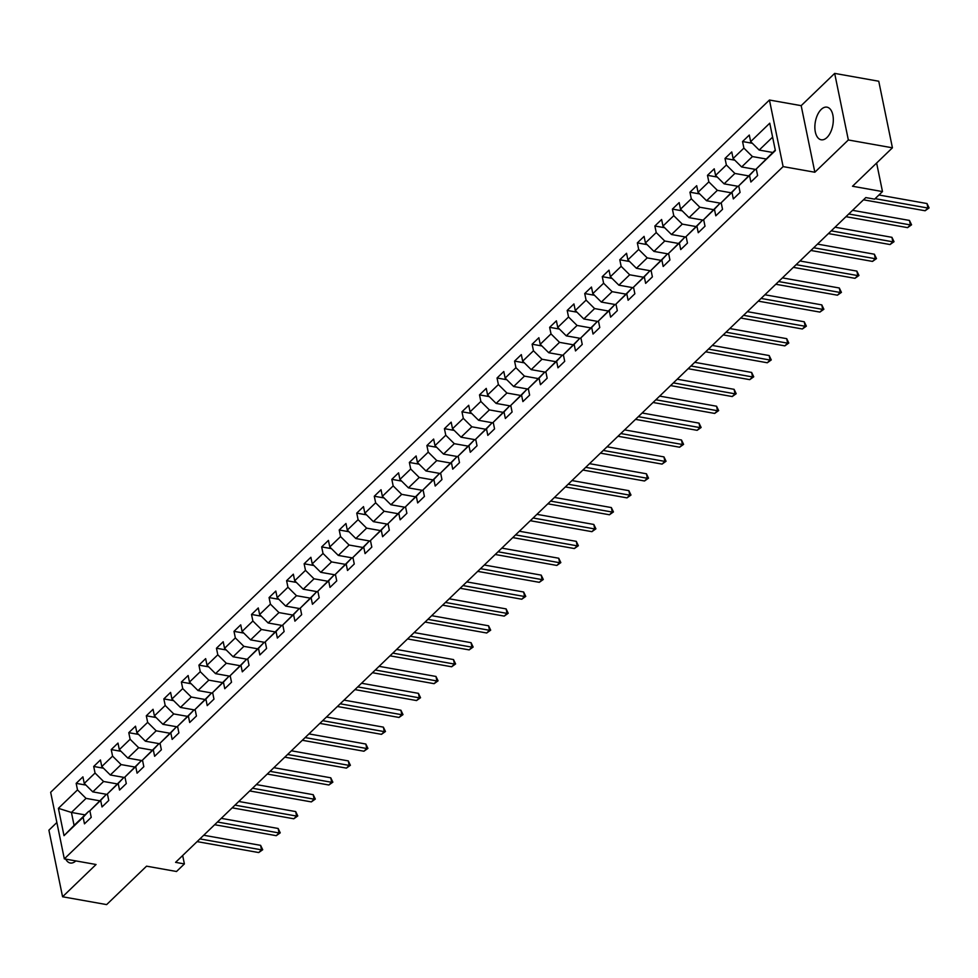 <?xml version="1.0" encoding="UTF-8"?>
<svg xmlns="http://www.w3.org/2000/svg" width="978" height="978" viewBox="0 0 978 978"><rect width="100%" height="100%" fill="white"/><g stroke="black" fill="none" stroke-linecap="round" stroke-linejoin="round"><path stroke-width="1.47" d="M826.972 137.507A16.565 8.9 -79.9 0 0 833.317 119.842A16.565 8.9 -79.9 0 0 826.985 107.164A16.565 8.9 -79.9 0 0 821.202 109.438A16.565 8.9 -79.9 0 0 814.857 127.091A16.565 8.9 -79.9 0 0 821.19 139.781A16.565 8.9 -79.9 0 0 826.972 137.507M56.871 822.51L48.9 830.188L62.568 896.765L106.639 904.601L146.553 866.166L176.517 871.496L184.39 863.916L182.666 855.518M769.441 100.025L50.66 792.29L64.328 858.867L783.109 166.602L769.441 100.025L801.178 105.661L814.845 172.238L848.342 139.976L834.674 73.399L801.178 105.661M834.674 73.399L878.757 81.235L892.425 147.812L852.51 186.248L882.486 191.578L876.618 163.02M848.342 139.976L892.425 147.812M85.025 814.87L71.431 812.449L74.084 825.408L88.705 811.324L83.13 817.278L84.475 823.843L91.223 817.351L89.866 810.774L100.661 800.383L102.005 806.948L108.754 800.456L107.409 793.891L118.204 783.488L119.548 790.065L126.296 783.561L124.939 776.997L135.734 766.605L137.079 773.17L143.827 766.679L142.482 760.114L153.277 749.71L154.622 756.287L161.37 749.784L160.013 743.219L170.808 732.828L172.152 739.392L178.901 732.901L177.556 726.324L188.351 715.933L189.695 722.497L196.444 716.006L195.087 709.441L205.881 699.05L207.226 705.615L213.974 699.111L212.629 692.546L223.424 682.155L224.769 688.72L231.517 682.228L230.16 675.664L240.955 665.26L242.299 671.837L249.048 665.333L247.703 658.769L258.498 648.377L259.842 654.942L266.591 648.451L265.234 641.874L276.028 631.482L277.373 638.059L284.121 631.556L282.776 624.991L293.571 614.6L294.916 621.164L301.664 614.673L300.307 608.096L311.102 597.705L312.447 604.27L319.195 597.778L317.85 591.213L328.645 580.822L329.989 587.387L336.738 580.883L335.381 574.318L346.175 563.927L347.52 570.492L354.268 564L352.924 557.436L363.718 547.032L365.063 553.609L371.811 547.105L370.454 540.541L381.249 530.149L382.594 536.714L389.342 530.223L387.997 523.646L398.779 513.254L400.136 519.819L406.885 513.328L405.528 506.763L416.322 496.372L417.667 502.936L424.415 496.445L423.071 489.868L433.853 479.477L435.21 486.042L441.946 479.55L440.601 472.985L451.396 462.582L452.741 469.159L459.489 462.655L458.144 456.09L468.927 445.699L470.284 452.264L477.019 445.772L475.675 439.208L486.469 428.804L487.814 435.381L494.562 428.877L493.218 422.313L504 411.921L505.357 418.486L512.093 411.995L510.748 405.418L521.543 395.026L522.888 401.591L529.636 395.1L528.291 388.535L539.074 378.144L540.431 384.709L547.167 378.205L545.822 371.64L556.616 361.249L557.961 367.814L564.709 361.322L563.365 354.757L574.147 344.354L575.504 350.931L582.24 344.427L580.895 337.862L591.69 327.471L593.035 334.036L599.783 327.544L598.438 320.98L609.221 310.576L610.578 317.153L617.314 310.649L615.969 304.085L626.764 293.693L628.108 300.258L634.856 293.767L633.512 287.19L644.294 276.798L645.651 283.363L652.387 276.872L651.042 270.307L661.837 259.916L663.182 266.481L669.93 259.977L668.585 253.412L679.368 243.021L680.725 249.586L687.461 243.094L686.116 236.529L696.911 226.126L698.255 232.703L705.004 226.199L703.659 219.634L714.441 209.243L715.798 215.808L722.534 209.316L721.189 202.739L731.984 192.348L733.329 198.925L740.077 192.421L738.732 185.857L749.515 175.465L750.872 182.03L757.608 175.539L756.263 168.962L775.371 150.563L769.759 123.204L750.652 141.614L749.295 135.05L742.559 141.541L752.326 143.277M83.13 817.278L64.01 835.677L58.399 808.329L77.506 789.918L76.162 783.354L85.942 785.09M742.559 141.541L743.903 148.106L733.109 158.509L731.764 151.932L725.016 158.436L726.373 165.001L715.578 175.392L714.233 168.827L707.485 175.319L708.83 181.884L698.035 192.287L696.691 185.71L689.942 192.214L691.299 198.778L680.505 209.17L679.16 202.605L672.412 209.096L673.756 215.673L662.962 226.065L661.617 219.5L654.869 225.991L656.226 232.556L645.431 242.947L644.086 236.383L637.338 242.886L638.683 249.451L627.888 259.842L626.543 253.278L619.795 259.769L621.152 266.334L610.358 276.737L609.013 270.16L602.265 276.664L603.609 283.229L592.815 293.62L591.47 287.055L584.722 293.547L586.079 300.124L575.284 310.515L573.939 303.938L567.191 310.442L568.536 317.006L557.741 327.398L556.396 320.833L549.648 327.324L551.005 333.901L540.211 344.293L538.866 337.728L532.118 344.219L533.462 350.784L522.668 361.175L521.323 354.611L514.575 361.114L515.932 367.679L505.137 378.07L503.792 371.506L497.044 377.997L498.389 384.562L487.594 394.965L486.249 388.388L479.501 394.892L480.858 401.457L470.063 411.848L468.719 405.283L461.971 411.775L463.315 418.352L452.521 428.743L451.176 422.166L444.428 428.67L445.785 435.234L434.99 445.626L433.645 439.061L426.897 445.552L428.242 452.129L417.447 462.521L416.102 455.956L409.354 462.447L410.711 469.012L399.916 479.403L398.572 472.839L391.823 479.342L393.168 485.907L382.374 496.298L381.029 489.733L374.281 496.225L375.638 502.79L364.843 513.193L363.498 506.616L356.75 513.12L358.095 519.685L347.3 530.076L345.955 523.511L339.207 530.003L340.564 536.58L329.769 546.971L328.425 540.406L321.676 546.898L323.021 553.462L312.239 563.854L310.882 557.289L304.134 563.78L305.491 570.357L294.696 580.749L293.351 574.184L286.603 580.675L287.948 587.24L277.165 597.644L275.808 591.067L269.072 597.57L270.417 604.135L259.622 614.526L258.278 607.961L251.529 614.453L252.874 621.018L242.092 631.421L240.735 624.844L233.999 631.348L235.343 637.913L224.549 648.304L223.204 641.739L216.456 648.231L217.801 654.808L207.018 665.199L205.661 658.634L198.925 665.126L200.27 671.69L189.475 682.082L188.131 675.517L181.382 682.021L182.727 688.585L171.945 698.977L170.588 692.412L163.852 698.903L165.196 705.468L154.402 715.872L153.057 709.294L146.309 715.798L147.654 722.363L136.871 732.754L135.514 726.189L128.778 732.681L130.123 739.258L119.328 749.649L117.983 743.072L111.235 749.576L112.58 756.141L101.798 766.532L100.441 759.967L93.705 766.459L95.049 773.036L84.255 783.427L82.91 776.862L76.162 783.354M882.486 191.578L874.613 199.145L865.799 197.58L175.575 862.351L184.39 863.916M89.866 810.774L106.235 794.442L107.568 794.674M107.531 794.503L92.788 791.874L103.582 781.483L117.177 783.904M106.235 794.442L100.661 800.383M84.255 783.427L92.788 791.874M95.049 773.036L103.582 781.483M107.409 793.891L123.778 777.547L125.111 777.791M125.074 777.608L110.318 774.992L121.113 764.588L134.719 767.009M123.778 777.547L118.204 783.488M101.798 766.532L110.318 774.992M112.58 756.141L121.113 764.588M124.939 776.997L141.309 760.664L142.641 760.896M142.605 760.713L127.861 758.097L138.656 747.705L152.25 750.126M141.309 760.664L135.734 766.605M119.328 749.649L127.861 758.097M130.123 739.258L138.656 747.705M142.482 760.114L158.852 743.769L160.184 744.001M160.147 743.83L145.392 741.202L156.187 730.81L169.793 733.231M158.852 743.769L153.277 749.71M136.871 732.754L145.392 741.202M147.654 722.363L156.187 730.81M160.013 743.219L176.382 726.874L177.715 727.119M177.678 726.935L162.935 724.319L173.729 713.928L187.324 716.336M176.382 726.874L170.808 732.828M154.402 715.872L162.935 724.319M165.196 705.468L173.729 713.928M177.556 726.324L193.925 709.991L195.258 710.224M195.221 710.052L180.465 707.424L191.26 697.033L204.867 699.453M193.925 709.991L188.351 715.933M171.945 698.977L180.465 707.424M182.727 688.585L191.26 697.033M195.087 709.441L211.456 693.096L212.788 693.341M212.752 693.157L198.008 690.541L208.803 680.15L222.397 682.558M211.456 693.096L205.881 699.05M189.475 682.082L198.008 690.541M200.27 671.69L208.803 680.15M212.629 692.546L228.999 676.214L230.331 676.446M230.295 676.275L215.539 673.646L226.334 663.255L239.94 665.676M228.999 676.214L223.424 682.155M207.018 665.199L215.539 673.646M217.801 654.808L226.334 663.255M230.16 675.664L246.529 659.319L247.862 659.563M247.825 659.38L233.082 656.764L243.877 646.36L257.471 648.781M246.529 659.319L240.955 665.26M224.549 648.304L233.082 656.764M235.343 637.913L243.877 646.36M247.703 658.769L264.072 642.436L265.405 642.668M265.368 642.485L250.612 639.869L261.407 629.477L275.014 631.898M264.072 642.436L258.498 648.377M242.092 631.421L250.612 639.869M252.874 621.018L261.407 629.477M265.234 641.874L281.603 625.541L282.935 625.773M282.899 625.602L268.155 622.974L278.95 612.583L292.544 615.003M281.603 625.541L276.028 631.482M259.622 614.526L268.155 622.974M270.417 604.135L278.95 612.583M282.776 624.991L299.146 608.646L300.478 608.891M300.442 608.707L285.686 606.091L296.481 595.7L310.087 598.108M299.146 608.646L293.571 614.6M277.165 597.644L285.686 606.091M287.948 587.24L296.481 595.7M300.307 608.096L316.676 591.763L318.009 591.996M317.972 591.824L303.229 589.196L314.011 578.805L327.618 581.225M316.676 591.763L311.102 597.705M294.696 580.749L303.229 589.196M305.491 570.357L314.011 578.805M317.85 591.213L334.219 574.868L335.54 575.113M335.503 574.93L320.76 572.313L331.554 561.91L345.161 564.33M334.219 574.868L328.645 580.822M312.239 563.854L320.76 572.313M323.021 553.462L331.554 561.91M335.381 574.318L351.75 557.986L353.082 558.218M353.046 558.035L338.302 555.418L349.085 545.027L362.691 547.448M351.75 557.986L346.175 563.927M329.769 546.971L338.302 555.418M340.564 536.58L349.085 545.027M352.924 557.436L369.293 541.091L370.613 541.323M370.576 541.152L355.833 538.536L366.628 528.132L380.234 530.553M369.293 541.091L363.718 547.032M347.3 530.076L355.833 538.536M358.095 519.685L366.628 528.132M370.454 540.541L386.823 524.208L388.156 524.44M388.119 524.257L373.376 521.641L384.158 511.249L397.765 513.658M386.823 524.208L381.249 530.149M364.843 513.193L373.376 521.641M375.638 502.79L384.158 511.249M387.997 523.646L404.354 507.313L405.687 507.545M405.65 507.374L390.907 504.746L401.701 494.355L415.308 496.775M404.354 507.313L398.779 513.254M382.374 496.298L390.907 504.746M393.168 485.907L401.701 494.355M405.528 506.763L421.897 490.418L423.229 490.663M423.193 490.479L408.449 487.863L419.232 477.472L432.838 479.88M421.897 490.418L416.322 496.372M399.916 479.403L408.449 487.863M410.711 469.012L419.232 477.472M423.071 489.868L439.428 473.535L440.76 473.768M440.723 473.596L425.98 470.968L436.775 460.577L450.381 462.997M439.428 473.535L433.853 479.477M417.447 462.521L425.98 470.968M428.242 452.129L436.775 460.577M440.601 472.985L456.97 456.64L458.303 456.885M458.266 456.702L443.523 454.085L454.305 443.682L467.912 446.102M456.97 456.64L451.396 462.582M434.99 445.626L443.523 454.085M445.785 435.234L454.305 443.682M458.144 456.09L474.501 439.758L475.834 439.99M475.797 439.807L461.054 437.19L471.848 426.799L485.455 429.22M474.501 439.758L468.927 445.699M452.521 428.743L461.054 437.19M463.315 418.352L471.848 426.799M475.675 439.208L492.044 422.863L493.377 423.095M493.34 422.924L478.597 420.296L489.379 409.904L502.985 412.325M492.044 422.863L486.469 428.804M470.063 411.848L478.597 420.296M480.858 401.457L489.379 409.904M493.218 422.313L509.575 405.98L510.907 406.212M510.871 406.029L496.127 403.413L506.922 393.022L520.528 395.43M509.575 405.98L504 411.921M487.594 394.965L496.127 403.413M498.389 384.562L506.922 393.022M510.748 405.418L527.118 389.085L528.45 389.317M528.413 389.146L513.67 386.518L524.452 376.127L538.059 378.547M527.118 389.085L521.543 395.026M505.137 378.07L513.67 386.518M515.932 367.679L524.452 376.127M528.291 388.535L544.648 372.19L545.981 372.435M545.944 372.251L531.201 369.635L541.995 359.244L555.602 361.652M544.648 372.19L539.074 378.144M522.668 361.175L531.201 369.635M533.462 350.784L541.995 359.244M545.822 371.64L562.191 355.307L563.524 355.54M563.487 355.369L548.744 352.74L559.526 342.349L573.132 344.769M562.191 355.307L556.616 361.249M540.211 344.293L548.744 352.74M551.005 333.901L559.526 342.349M563.365 354.757L579.722 338.412L581.054 338.657M581.018 338.474L566.274 335.857L577.069 325.454L590.663 327.874M579.722 338.412L574.147 344.354M557.741 327.398L566.274 335.857M568.536 317.006L577.069 325.454M580.895 337.862L597.265 321.53L598.597 321.762M598.56 321.579L583.817 318.962L594.6 308.571L608.206 310.992M597.265 321.53L591.69 327.471M575.284 310.515L583.817 318.962M586.079 300.124L594.6 308.571M598.438 320.98L614.795 304.635L616.128 304.867M616.091 304.696L601.348 302.068L612.142 291.676L625.737 294.097M614.795 304.635L609.221 310.576M592.815 293.62L601.348 302.068M603.609 283.229L612.142 291.676M615.969 304.085L632.338 287.74L633.671 287.984M633.634 287.801L618.891 285.185L629.673 274.794L643.279 277.202M632.338 287.74L626.764 293.693M610.358 276.737L618.891 285.185M621.152 266.334L629.673 274.794M633.512 287.19L649.869 270.857L651.201 271.089M651.165 270.918L636.421 268.29L647.216 257.899L660.81 260.319M649.869 270.857L644.294 276.798M627.888 259.842L636.421 268.29M638.683 249.451L647.216 257.899M651.042 270.307L667.412 253.962L668.744 254.207M668.707 254.023L653.964 251.407L664.747 241.016L678.353 243.424M667.412 253.962L661.837 259.916M645.431 242.947L653.964 251.407M656.226 232.556L664.747 241.016M668.585 253.412L684.942 237.079L686.275 237.312M686.238 237.141L671.495 234.512L682.289 224.121L695.884 226.541M684.942 237.079L679.368 243.021M662.962 226.065L671.495 234.512M673.756 215.673L682.289 224.121M686.116 236.529L702.485 220.184L703.818 220.429M703.781 220.246L689.038 217.629L699.82 207.226L713.427 209.647M702.485 220.184L696.911 226.126M680.505 209.17L689.038 217.629M691.299 198.778L699.82 207.226M703.659 219.634L720.016 203.302L721.348 203.534M721.312 203.351L706.568 200.734L717.363 190.343L730.957 192.764M720.016 203.302L714.441 209.243M698.035 192.287L706.568 200.734M708.83 181.884L717.363 190.343M721.189 202.739L737.559 186.407L738.891 186.639M738.855 186.468L724.111 183.84L734.894 173.448L748.5 175.869M737.559 186.407L731.984 192.348M715.578 175.392L724.111 183.84M726.373 165.001L734.894 173.448M738.732 185.857L755.089 169.512L756.422 169.756M756.385 169.573L741.642 166.957L752.437 156.566L766.031 158.974M755.089 169.512L749.515 175.465M733.109 158.509L741.642 166.957M743.903 148.106L752.437 156.566M756.263 168.962L775.273 150.074M772.779 152.482L759.185 150.062L772.62 137.128M750.652 141.614L759.185 150.062M814.845 172.238L783.109 166.602M62.568 896.765L96.064 864.503L64.328 858.867M88.705 811.324L90.037 811.569M99.646 800.786L86.04 798.378L71.431 812.449L58.399 808.329M74.084 825.408L64.01 835.677M77.506 789.918L86.04 798.378M725.016 158.436L734.796 160.172M707.485 175.319L717.253 177.055M689.942 192.214L699.722 193.95M672.412 209.096L682.179 210.832M654.869 225.991L664.649 227.727M637.338 242.886L647.106 244.622M619.795 259.769L629.575 261.505M602.265 276.664L612.032 278.4M584.722 293.547L594.502 295.283M567.191 310.442L576.959 312.178M549.648 327.324L559.428 329.06M532.118 344.219L541.885 345.955M514.575 361.114L524.355 362.85M497.044 377.997L506.812 379.733M479.501 394.892L489.281 396.628M461.971 411.775L471.738 413.511M444.428 428.67L454.208 430.406M426.897 445.552L436.665 447.301M409.354 462.447L419.134 464.183M391.823 479.342L401.591 481.078M374.281 496.225L384.061 497.961M356.75 513.12L366.518 514.856M339.207 530.003L348.987 531.739M321.676 546.898L331.444 548.634M304.134 563.78L313.914 565.529M286.603 580.675L296.371 582.411M269.072 597.57L278.84 599.306M251.529 614.453L261.297 616.189M233.999 631.348L243.766 633.084M216.456 648.231L226.236 649.967M198.925 665.126L208.693 666.862M181.382 682.021L191.162 683.756M163.852 698.903L173.619 700.639M146.309 715.798L156.089 717.534M128.778 732.681L138.546 734.417M111.235 749.576L121.015 751.312M93.705 766.459L103.472 768.207M65.734 859.112A16.565 8.9 -79.9 0 0 70.257 862.999A16.565 8.9 -79.9 0 0 75.844 860.909M875.127 198.656L927.926 208.045L925.115 210.759L863.501 199.805M878.916 195.001L927.01 203.546L927.926 208.045L929.1 207.911L925.115 210.759M927.01 203.546L929.1 207.911M848.77 213.986L910.396 224.94L907.584 227.642L845.958 216.688M852.571 210.331L909.467 220.441L910.396 224.94L911.569 224.806L907.584 227.642M909.467 220.441L911.569 224.806M831.239 230.869L892.853 241.823L890.041 244.537L828.427 233.583M835.029 227.214L891.936 237.324L892.853 241.823L894.026 241.7L890.041 244.537M891.936 237.324L894.026 241.7M813.696 247.764L875.322 258.718L872.51 261.419L810.884 250.466M817.498 244.109L874.393 254.219L875.322 258.718L876.496 258.583L872.51 261.419M874.393 254.219L876.496 258.583M796.165 264.659L857.779 275.6L854.968 278.314L793.354 267.361M799.955 260.992L856.862 271.102L857.779 275.6L858.953 275.478L854.968 278.314M856.862 271.102L858.953 275.478M778.622 281.542L840.249 292.495L837.437 295.197L775.811 284.256M782.424 277.886L839.32 287.997L840.249 292.495L841.422 292.361L837.437 295.197M839.32 287.997L841.422 292.361M761.092 298.437L822.706 309.39L819.894 312.092L758.28 301.138M764.882 294.769L821.789 304.892L822.706 309.39L823.879 309.256L819.894 312.092M821.789 304.892L823.879 309.256M743.549 315.319L805.175 326.273L802.363 328.987L740.737 318.033M747.351 311.664L804.246 321.774L805.175 326.273L806.349 326.151L802.363 328.987M804.246 321.774L806.349 326.151M726.018 332.214L787.632 343.168L784.821 345.87L723.207 334.916M729.808 328.559L786.715 338.669L787.632 343.168L788.806 343.034L784.821 345.87M786.715 338.669L788.806 343.034M708.475 349.109L770.102 360.051L767.29 362.765L705.664 351.811M712.277 345.442L769.173 355.552L770.102 360.051L771.275 359.928L767.29 362.765M769.173 355.552L771.275 359.928M690.945 365.992L752.559 376.946L749.747 379.647L688.133 368.706M694.747 362.337L751.642 372.447L752.559 376.946L753.732 376.811L749.747 379.647M751.642 372.447L753.732 376.811M673.402 382.887L735.028 393.828L732.216 396.542L670.59 385.589M677.204 379.219L734.099 389.33L735.028 393.828L736.202 393.706L732.216 396.542M734.099 389.33L736.202 393.706M655.871 399.77L717.485 410.723L714.673 413.425L653.059 402.484M659.673 396.114L716.568 406.225L717.485 410.723L718.659 410.589L714.673 413.425M716.568 406.225L718.659 410.589M638.328 416.665L699.955 427.618L697.143 430.32L635.517 419.366M642.13 412.997L699.025 423.119L699.955 427.618L701.128 427.484L697.143 430.32M699.025 423.119L701.128 427.484M620.798 433.547L682.412 444.501L679.6 447.215L617.986 436.261M624.6 429.892L681.495 440.002L682.412 444.501L683.585 444.379L679.6 447.215M681.495 440.002L683.585 444.379M603.255 450.442L664.881 461.396L662.069 464.098L600.443 453.144M607.057 446.787L663.952 456.897L664.881 461.396L666.055 461.261L662.069 464.098M663.952 456.897L666.055 461.261M585.724 467.337L647.338 478.279L644.526 480.993L582.912 470.039M589.526 463.67L646.421 473.78L647.338 478.279L648.512 478.156L644.526 480.993M646.421 473.78L648.512 478.156M568.181 484.22L629.808 495.174L626.996 497.875L565.37 486.934M571.983 480.565L628.878 490.675L629.808 495.174L630.981 495.039L626.996 497.875M628.878 490.675L630.981 495.039M550.651 501.115L612.265 512.069L609.453 514.77L547.839 503.817M554.453 497.447L611.348 507.57L612.265 512.069L613.438 511.934L609.453 514.77M611.348 507.57L613.438 511.934M533.108 517.998L594.734 528.951L591.922 531.665L530.296 520.712M536.91 514.342L593.805 524.452L594.734 528.951L595.908 528.817L591.922 531.665M593.805 524.452L595.908 528.817M515.577 534.893L577.191 545.846L574.379 548.548L512.765 537.594M519.379 531.237L576.274 541.347L577.191 545.846L578.365 545.712L574.379 548.548M576.274 541.347L578.365 545.712M498.034 551.775L559.66 562.729L556.849 565.443L495.223 554.489M501.836 548.12L558.731 558.23L559.66 562.729L560.834 562.607L556.849 565.443M558.731 558.23L560.834 562.607M480.504 568.67L542.118 579.624L539.306 582.326L477.692 571.372M484.306 565.015L541.201 575.125L542.118 579.624L543.291 579.489L539.306 582.326M541.201 575.125L543.291 579.489M462.961 585.565L524.587 596.507L521.775 599.221L460.149 588.267M466.763 581.898L523.658 592.008L524.587 596.507L525.761 596.384L521.775 599.221M523.658 592.008L525.761 596.384M445.43 602.448L507.044 613.402L504.232 616.103L442.618 605.162M449.232 598.793L506.127 608.903L507.044 613.402L508.218 613.267L504.232 616.103M506.127 608.903L508.218 613.267M427.887 619.343L489.513 630.297L486.702 632.998L425.075 622.045M431.689 615.675L488.584 625.798L489.513 630.297L490.687 630.162L486.702 632.998M488.584 625.798L490.687 630.162M410.357 636.226L471.971 647.179L469.159 649.893L407.545 638.94M414.159 632.57L471.054 642.68L471.971 647.179L473.144 647.045L469.159 649.893M471.054 642.68L473.144 647.045M392.814 653.121L454.44 664.074L451.628 666.776L390.002 655.822M396.616 649.465L453.511 659.575L454.44 664.074L455.614 663.94L451.628 666.776M453.511 659.575L455.614 663.94M375.283 670.003L436.897 680.957L434.098 683.671L372.471 672.717M379.085 666.348L435.98 676.458L436.897 680.957L438.071 680.835L434.098 683.671M435.98 676.458L438.071 680.835M357.74 686.898L419.366 697.852L416.555 700.554L354.928 689.6M361.542 683.243L418.437 693.353L419.366 697.852L420.54 697.717L416.555 700.554M418.437 693.353L420.54 697.717M340.21 703.793L401.824 714.735L399.024 717.449L337.398 706.495M344.011 700.126L400.907 710.236L401.824 714.735L402.997 714.612L399.024 717.449M400.907 710.236L402.997 714.612M322.667 720.676L384.293 731.63L381.481 734.331L319.867 723.39M326.469 717.021L383.364 727.131L384.293 731.63L385.466 731.495L381.481 734.331M383.364 727.131L385.466 731.495M305.136 737.571L366.75 748.525L363.95 751.226L302.324 740.273M308.938 733.903L365.833 744.026L366.75 748.525L367.924 748.39L363.95 751.226M365.833 744.026L367.924 748.39M287.593 754.454L349.219 765.407L346.408 768.121L284.794 757.168M291.395 750.798L348.29 760.908L349.219 765.407L350.393 765.285L346.408 768.121M348.29 760.908L350.393 765.285M270.062 771.349L331.676 782.302L328.877 785.004L267.251 774.05M273.864 767.693L330.76 777.803L331.676 782.302L332.85 782.168L328.877 785.004M330.76 777.803L332.85 782.168M252.52 788.244L314.146 799.185L311.334 801.899L249.72 790.945M256.322 784.576L313.217 794.686L314.146 799.185L315.319 799.063L311.334 801.899M313.217 794.686L315.319 799.063M234.989 805.126L296.603 816.08L293.803 818.782L232.177 807.84M238.791 801.471L295.686 811.581L296.603 816.08L297.777 815.945L293.803 818.782M295.686 811.581L297.777 815.945M217.446 822.021L279.072 832.963L276.261 835.677L214.647 824.723M221.248 818.354L278.143 828.476L279.072 832.963L280.246 832.84L276.261 835.677M278.143 828.476L280.246 832.84M199.915 838.904L261.529 849.858L258.73 852.559L197.104 841.618M203.717 835.249L260.613 845.359L261.529 849.858L262.703 849.723L258.73 852.559M260.613 845.359L262.703 849.723"/></g></svg>

